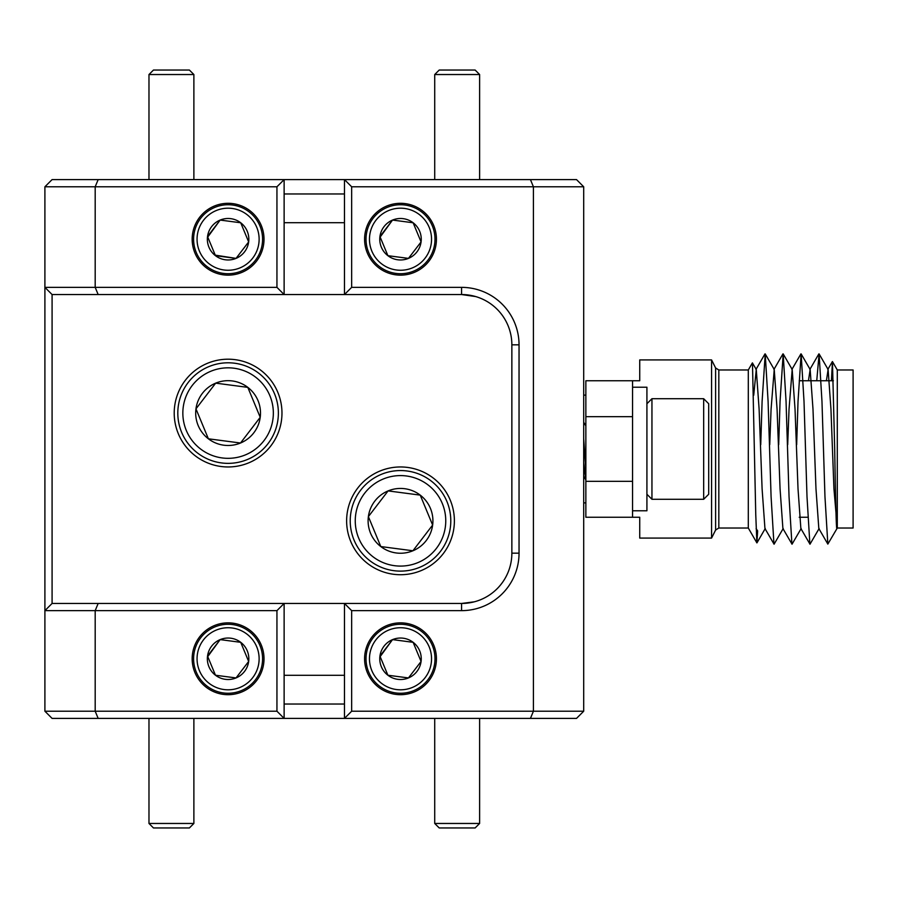<?xml version="1.0" encoding="UTF-8"?>
<svg xmlns="http://www.w3.org/2000/svg" width="898" height="898" viewBox="0 0 898 898"><rect width="100%" height="100%" fill="white"/><g stroke="black" fill="none" stroke-linecap="round" stroke-linejoin="round"><path stroke-width="1.35" d="M351.657 287.36L461.572 287.36A57.472 57.472 0 0 1 519.044 344.832L519.044 553.168A57.472 57.472 0 0 1 461.572 610.64L351.657 610.64L351.657 711.216L533.412 711.216L533.412 186.784L351.657 186.784L351.657 287.36L344.473 294.544L344.473 179.6L284.127 179.6L284.127 294.544L52.084 294.544L52.084 603.456L461.572 603.456A50.288 50.288 0 0 0 511.86 553.168L511.86 344.832A50.288 50.288 0 0 0 461.572 294.544L284.127 294.544L276.943 287.36L276.943 186.784L95.188 186.784L95.188 287.36L276.943 287.36M284.127 704.032L344.473 704.032M346.628 520.84A53.88 53.88 0 0 0 400.508 574.72A53.88 53.88 0 0 0 454.388 520.84A53.88 53.88 0 0 0 400.508 466.96A53.88 53.88 0 0 0 346.628 520.84M174.212 413.08A53.88 53.88 0 0 0 228.092 466.96A53.88 53.88 0 0 0 281.972 413.08A53.88 53.88 0 0 0 228.092 359.2A53.88 53.88 0 0 0 174.212 413.08M364.588 658.773A35.92 35.92 0 0 0 400.508 694.693A35.92 35.92 0 0 0 436.428 658.773A35.92 35.92 0 0 0 400.508 622.853A35.92 35.92 0 0 0 364.588 658.773M192.172 658.773A35.92 35.92 0 0 0 228.092 694.693A35.92 35.92 0 0 0 264.012 658.773A35.92 35.92 0 0 0 228.092 622.853A35.92 35.92 0 0 0 192.172 658.773M192.172 239.227A35.92 35.92 0 0 0 228.092 275.147A35.92 35.92 0 0 0 264.012 239.227A35.92 35.92 0 0 0 228.092 203.307A35.92 35.92 0 0 0 192.172 239.227M364.588 239.227A35.92 35.92 0 0 0 400.508 275.147A35.92 35.92 0 0 0 436.428 239.227A35.92 35.92 0 0 0 400.508 203.307A35.92 35.92 0 0 0 364.588 239.227M344.473 675.296L284.127 675.296M351.657 186.784L344.473 179.6L576.516 179.6L583.7 186.784L583.7 711.216L533.412 711.216L530.437 718.4L52.084 718.4L44.9 711.216L44.9 186.784L52.084 179.6L284.127 179.6L276.943 186.784M583.7 711.216L576.516 718.4L530.437 718.4M284.127 222.704L344.473 222.704M276.943 711.216L276.943 610.64L95.188 610.64L95.188 711.216L276.943 711.216L284.127 718.4L284.127 603.456L276.943 610.64M461.572 294.544L475.682 296.565L461.572 294.544L461.572 287.36M474.279 601.828L461.572 603.456L461.572 610.64M98.163 603.456L95.188 610.64L44.9 610.64L52.084 603.456M44.9 711.216L95.188 711.216L98.163 718.4M583.7 186.784L533.412 186.784L530.437 179.6M98.163 179.6L95.188 186.784L44.9 186.784M52.084 294.544L44.9 287.36L95.188 287.36L98.163 294.544M344.473 193.968L284.127 193.968M351.657 711.216L344.473 718.4L344.473 603.456L351.657 610.64M434.722 74.534L439.212 70.044L475.132 70.044L479.622 74.534L434.722 74.534L434.722 179.6M256.761 227.34A31.037 31.037 0 0 0 216.205 210.559A31.037 31.037 0 0 0 199.423 251.114A31.037 31.037 0 0 0 239.979 267.896A31.037 31.037 0 0 0 256.761 227.34M196.235 252.439A34.483 34.483 0 0 1 214.88 207.371A34.483 34.483 0 0 1 259.949 226.015A34.483 34.483 0 0 1 241.304 271.084A34.483 34.483 0 0 1 196.235 252.439M247.253 231.28A20.744 20.744 0 0 0 207.528 236.533A20.744 20.744 0 0 0 236.039 258.388A20.744 20.744 0 0 0 247.253 231.28M244.683 232.346L240.709 222.771L220.145 220.066L207.528 236.533L215.475 255.683L236.039 258.388L248.656 241.921L244.683 232.346M215.251 255.144L236.039 258.388L248.656 241.921L240.709 222.771L220.145 220.066L207.752 237.072M148.978 74.534L153.468 70.044L189.388 70.044L193.878 74.534L148.978 74.534L148.978 179.6M479.622 823.466L475.132 827.956L439.212 827.956L434.722 823.466L479.622 823.466L479.622 718.4M189.388 827.956L153.468 827.956L148.978 823.466L193.878 823.466L189.388 827.956M269.894 395.749A45.259 45.259 0 0 0 210.761 371.278A45.259 45.259 0 0 0 186.29 430.411A45.259 45.259 0 0 0 245.423 454.882A45.259 45.259 0 0 0 269.894 395.749M181.643 432.342A50.288 50.288 0 0 1 208.83 366.631A50.288 50.288 0 0 1 274.541 393.818A50.288 50.288 0 0 1 247.354 459.529A50.288 50.288 0 0 1 181.643 432.342M258.029 400.665A32.407 32.407 0 0 0 195.966 408.859A32.407 32.407 0 0 0 240.507 443.017A32.407 32.407 0 0 0 258.029 400.665M254.011 402.326L247.803 387.364L215.677 383.143L195.966 408.859L208.381 438.796L240.507 443.017L260.218 417.301L254.011 402.326M246.658 387.218L215.677 383.143L195.966 408.859L196.415 409.937M207.932 437.719L208.381 438.796L240.507 443.017L260.218 417.301L247.803 387.364M442.31 503.509A45.259 45.259 0 0 0 383.177 479.038A45.259 45.259 0 0 0 358.706 538.171A45.259 45.259 0 0 0 417.839 562.642A45.259 45.259 0 0 0 442.31 503.509M354.059 540.102A50.288 50.288 0 0 1 381.246 474.391A50.288 50.288 0 0 1 446.957 501.578A50.288 50.288 0 0 1 419.77 567.289A50.288 50.288 0 0 1 354.059 540.102M430.445 508.425A32.407 32.407 0 0 0 368.382 516.619A32.407 32.407 0 0 0 412.923 550.777A32.407 32.407 0 0 0 430.445 508.425M426.427 510.086L420.219 495.124L388.093 490.903L368.382 516.619L380.797 546.556L412.923 550.777L432.634 525.061L426.427 510.086M380.348 545.479L380.797 546.556L412.923 550.777L432.634 525.061L420.219 495.124L388.093 490.903L368.382 516.619L368.831 517.697M256.761 646.886A31.037 31.037 0 0 0 216.205 630.104A31.037 31.037 0 0 0 199.423 670.66A31.037 31.037 0 0 0 239.979 687.441A31.037 31.037 0 0 0 256.761 646.886M196.235 671.985A34.483 34.483 0 0 1 214.88 626.916A34.483 34.483 0 0 1 259.949 645.561A34.483 34.483 0 0 1 241.304 690.629A34.483 34.483 0 0 1 196.235 671.985M247.253 650.826A20.744 20.744 0 0 0 207.528 656.079A20.744 20.744 0 0 0 236.039 677.934A20.744 20.744 0 0 0 247.253 650.826M244.683 651.892L240.709 642.317L220.145 639.612L207.528 656.079L215.475 675.229L236.039 677.934L248.656 661.467L244.683 651.892M216.631 675.386L236.039 677.934L248.656 661.467L240.709 642.317L220.145 639.612L207.752 656.618M429.177 227.34A31.037 31.037 0 0 0 388.621 210.559A31.037 31.037 0 0 0 371.839 251.114A31.037 31.037 0 0 0 412.395 267.896A31.037 31.037 0 0 0 429.177 227.34M368.651 252.439A34.483 34.483 0 0 1 387.296 207.371A34.483 34.483 0 0 1 432.365 226.015A34.483 34.483 0 0 1 413.72 271.084A34.483 34.483 0 0 1 368.651 252.439M419.669 231.28A20.744 20.744 0 0 0 379.944 236.533A20.744 20.744 0 0 0 408.455 258.388A20.744 20.744 0 0 0 419.669 231.28M417.099 232.346L413.125 222.771L392.561 220.066L379.944 236.533L387.891 255.683L408.455 258.388L421.072 241.921L417.099 232.346M389.047 255.84L408.455 258.388L421.072 241.921L413.125 222.771L392.561 220.066M391.854 220.998L380.168 237.072M429.177 646.886A31.037 31.037 0 0 0 388.621 630.104A31.037 31.037 0 0 0 371.839 670.66A31.037 31.037 0 0 0 412.395 687.441A31.037 31.037 0 0 0 429.177 646.886M368.651 671.985A34.483 34.483 0 0 1 387.296 626.916A34.483 34.483 0 0 1 432.365 645.561A34.483 34.483 0 0 1 413.72 690.629A34.483 34.483 0 0 1 368.651 671.985M419.669 650.826A20.744 20.744 0 0 0 379.944 656.079A20.744 20.744 0 0 0 408.455 677.934A20.744 20.744 0 0 0 419.669 650.826M417.099 651.892L413.125 642.317L392.561 639.612L379.944 656.079L387.891 675.229L408.455 677.934L421.072 661.467L417.099 651.892M389.047 675.386L408.455 677.934L421.072 661.467L413.125 642.317L392.561 639.612M391.854 640.543L380.168 656.618M711.575 359.918L715.616 367.989L715.616 530.011L711.575 538.082L711.575 359.918L639.735 359.918L639.735 380.752L632.551 380.752L632.551 416.672L585.855 416.672L585.855 481.328L632.551 481.328L632.551 517.248L585.855 517.248L585.855 481.328M748.303 369.976L718.827 369.976L718.827 528.024L748.303 528.024L748.303 369.976L752.389 362.904L756.273 369.493L753.714 395.277M756.116 528.596L757.643 530.875L756.879 542.875L755.757 514.565L752.468 362.904M837.295 369.976L853.1 369.976L853.1 528.024L837.295 528.024L837.295 369.976L832.446 361.58L834.691 449C835.421 492.553 836.161 530.965 836.936 528.641L827.833 544.087L824.959 496.605L821.973 401.395L819.099 353.913L816.742 380.752M831.436 380.752L832.446 361.58M837.295 528.024L833.939 488.826L830.953 409.174L828.113 369.493L826.407 380.752M827.833 544.087L818.819 528.507L815.979 488.826L812.993 409.174L810.153 369.493L808.447 380.752M819.133 528.507L809.996 544.199L800.859 528.507L798.019 488.826L795.033 409.174L792.193 369.493L789.039 409.174L787.703 444.69M801.173 528.507L792.036 544.199L782.899 528.507L780.059 488.826L777.073 409.174L774.233 369.493L771.079 409.174L769.743 444.69M783.213 528.507L774.076 544.199L764.939 528.507L762.099 488.826L759.113 409.174L756.273 369.493M809.873 544.087L806.999 496.605L804.013 401.395L801.139 353.913L798.019 401.395L796.661 444.69M791.913 544.087L789.039 496.605L786.053 401.395L783.179 353.913L780.059 401.395L778.701 444.69M773.953 544.087L771.079 496.605L768.093 401.395L765.219 353.913L762.099 401.395L760.741 444.69M632.551 380.752L585.855 380.752L585.855 416.672M711.575 538.082L639.735 538.082L639.735 517.248L632.551 517.248M646.919 510.782L646.919 387.218L632.551 387.218L632.551 510.782L646.919 510.782M646.919 403.741L651.948 398.712L651.948 499.288L646.919 494.259M703.673 499.288L703.673 398.712L708.702 403.741L708.702 494.259L703.673 499.288L651.948 499.288M703.673 398.712L651.948 398.712M583.7 438.684L585.855 469.25M583.7 462.593L585.855 479.835M511.86 553.168L519.044 553.168M511.86 344.832L519.044 344.832M479.622 179.6L479.622 74.534M193.878 179.6L193.878 74.534M434.722 718.4L434.722 823.466M193.878 718.4L193.878 823.466M148.978 718.4L148.978 823.466M715.616 530.011L718.827 528.024M799.22 517.248L807.762 517.248M583.7 395.12L585.855 395.12M828.113 369.493L819.099 353.913M810.153 369.493L801.139 353.913M792.193 369.493L783.179 353.913M774.233 369.493L765.219 353.913M765.253 528.507L756.947 542.875M818.853 353.913L809.839 369.493M800.893 353.913L791.879 369.493M782.933 353.913L773.919 369.493M764.973 353.913L755.959 369.493M832.379 361.58L827.799 369.493M583.7 502.88L585.855 502.88M799.22 380.752L833.389 380.752M748.303 528.024L756.879 542.875M715.616 367.989L718.827 369.976M585.855 425.933L583.7 422.228M585.732 479.678L583.7 476.187"/></g></svg>
